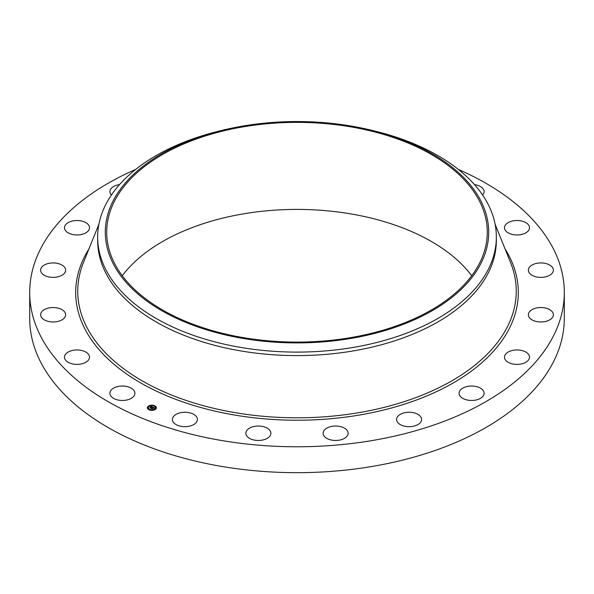 <?xml version="1.0" encoding="UTF-8"?>
<svg xmlns="http://www.w3.org/2000/svg" width="594" height="594" viewBox="0 0 594 594"><rect width="100%" height="100%" fill="white"/><g stroke="black" fill="none" stroke-linecap="round" stroke-linejoin="round"><path stroke-width="0.89" d="M134.407 391.223A12.504 7.217 180 0 1 134.912 393.25A12.504 7.217 180 0 1 124.183 400.401A12.504 7.217 180 0 1 110.41 395.285A12.504 7.217 180 0 1 109.905 393.25A12.504 7.217 180 0 1 120.627 386.107A12.504 7.217 180 0 1 134.407 391.223M458.316 169.401A267.3 154.321 180 0 1 564.3 292.456L564.3 318.347A267.3 154.321 180 0 1 372.252 466.431A267.3 154.321 180 0 1 29.7 318.347L29.7 292.456A267.3 154.321 180 0 1 135.684 169.401M564.3 292.456A267.3 154.321 180 0 1 372.252 440.533A267.3 154.321 180 0 1 29.7 292.456M122.29 275.75A190.28 109.86 180 0 1 243.429 213.855A190.28 109.86 180 0 1 471.71 275.75M350.571 337.644A190.28 109.86 180 0 1 106.72 232.232A190.28 109.86 180 0 1 243.429 126.819A190.28 109.86 180 0 1 487.28 232.232A190.28 109.86 180 0 1 350.571 337.644M480.954 263.394A191.706 110.684 0 0 0 371.45 130.235A191.706 110.684 0 0 0 222.55 130.235A191.706 110.684 0 0 0 113.046 201.069A191.706 110.684 0 0 0 243.028 338.432A191.706 110.684 0 0 0 480.954 263.394M371.45 130.235L374.42 130.955A199.339 115.088 0 0 1 496.339 237.013A199.339 115.088 0 0 1 488.275 269.416A199.339 115.088 180 0 1 353.126 347.445A199.339 115.088 0 0 1 97.661 237.013A199.339 115.088 0 0 1 105.725 204.611A199.339 115.088 180 0 1 219.58 130.955L222.55 130.235M496.339 237.013L496.339 240.511A199.339 115.088 180 0 1 353.126 350.943A199.339 115.088 180 0 1 97.661 240.511L97.661 237.013M504.499 227.524A12.504 7.217 180 0 1 517.181 220.515A12.504 7.217 180 0 1 529.506 227.732A12.504 7.217 180 0 1 529.499 227.94A12.504 7.217 180 0 1 516.825 234.957A12.504 7.217 180 0 1 504.499 227.732A12.504 7.217 180 0 1 504.499 227.524M64.902 317.181A12.504 7.217 180 0 1 50.995 321.866A12.504 7.217 180 0 1 40.622 314.753A12.504 7.217 180 0 1 41.35 312.325A12.504 7.217 180 0 1 55.264 307.64A12.504 7.217 180 0 1 65.63 314.753A12.504 7.217 180 0 1 64.902 317.181M529.098 267.723A12.504 7.217 180 0 1 543.005 263.038A12.504 7.217 180 0 1 553.378 270.151A12.504 7.217 180 0 1 552.65 272.579A12.504 7.217 180 0 1 538.736 277.264A12.504 7.217 180 0 1 528.37 270.151A12.504 7.217 180 0 1 529.098 267.723M63.031 274.562A12.504 7.217 180 0 1 49.094 276.982A12.504 7.217 180 0 1 40.622 270.151A12.504 7.217 180 0 1 43.228 265.741A12.504 7.217 180 0 1 57.165 263.32A12.504 7.217 180 0 1 65.63 270.151A12.504 7.217 180 0 1 63.031 274.562M530.969 310.343A12.504 7.217 180 0 1 544.906 307.922A12.504 7.217 180 0 1 553.378 314.753A12.504 7.217 180 0 1 550.772 319.164A12.504 7.217 180 0 1 536.835 321.584A12.504 7.217 180 0 1 528.37 314.753A12.504 7.217 180 0 1 530.969 310.343M84.058 233.694A12.504 7.217 180 0 1 71.161 234.118A12.504 7.217 180 0 1 64.494 227.732A12.504 7.217 180 0 1 69.944 221.777A12.504 7.217 180 0 1 82.833 221.347A12.504 7.217 180 0 1 89.501 227.732A12.504 7.217 180 0 1 84.058 233.694M509.942 351.21A12.504 7.217 180 0 1 522.839 350.787A12.504 7.217 180 0 1 529.506 357.172A12.504 7.217 180 0 1 524.057 363.134A12.504 7.217 180 0 1 511.167 363.558A12.504 7.217 180 0 1 504.499 357.172A12.504 7.217 180 0 1 509.942 351.21M111.375 195.055A12.504 7.217 180 0 1 109.905 191.654A12.504 7.217 180 0 1 118.889 184.727A12.504 7.217 180 0 1 119.505 184.63M468.072 386.323A12.504 7.217 180 0 1 484.095 393.25A12.504 7.217 180 0 1 475.111 400.178A12.504 7.217 180 0 1 459.088 393.25A12.504 7.217 180 0 1 468.072 386.323M409.459 412.251A12.504 7.217 180 0 1 421.599 419.468A12.504 7.217 180 0 1 408.739 426.685A12.504 7.217 180 0 1 396.592 419.468A12.504 7.217 180 0 1 409.459 412.251M339.827 426.455A12.504 7.217 180 0 1 348.129 433.249A12.504 7.217 180 0 1 331.422 440.05A12.504 7.217 180 0 1 323.121 433.249A12.504 7.217 180 0 1 339.827 426.455M266.015 427.539A12.504 7.217 180 0 1 270.879 433.249A12.504 7.217 180 0 1 263.892 439.731A12.504 7.217 180 0 1 250.735 438.966A12.504 7.217 180 0 1 245.871 433.249A12.504 7.217 180 0 1 252.858 426.774A12.504 7.217 180 0 1 266.015 427.539M195.226 415.399A12.504 7.217 180 0 1 197.408 419.468A12.504 7.217 180 0 1 188.595 426.366A12.504 7.217 180 0 1 174.584 423.544A12.504 7.217 180 0 1 172.401 419.468A12.504 7.217 180 0 1 181.215 412.57A12.504 7.217 180 0 1 195.226 415.399M474.495 184.63A12.504 7.217 180 0 1 483.59 189.62A12.504 7.217 180 0 1 484.095 191.654A12.504 7.217 180 0 1 482.625 195.055M89.501 357.38A12.504 7.217 180 0 1 76.819 364.389A12.504 7.217 180 0 1 64.494 357.172A12.504 7.217 180 0 1 64.501 356.964A12.504 7.217 180 0 1 77.175 349.955A12.504 7.217 180 0 1 89.501 357.172A12.504 7.217 180 0 1 89.501 357.38M148.24 406.259A4.485 2.591 180 0 1 153.252 405.316A4.485 2.591 180 0 1 156.356 407.781A4.485 2.591 180 0 1 155.494 409.303A4.485 2.591 180 0 1 150.482 410.246A4.485 2.591 180 0 1 147.386 407.781A4.485 2.591 180 0 1 148.24 406.259M156.348 407.892A4.485 2.591 0 0 0 154.499 405.902M154.121 405.761A4.485 2.591 0 0 0 151.485 405.42M151.025 405.591L151.515 405.494L150.973 405.494A4.485 2.591 0 0 0 148.53 406.274M148.403 406.511L148.894 406.422L148.352 406.422A4.485 2.591 0 0 0 148.24 406.482A4.485 2.591 0 0 0 147.386 407.892M148.337 407.892A3.534 2.042 0 0 0 148.337 408.004A3.534 2.042 0 0 0 149.465 409.496M149.614 410.023L149.785 409.652L149.243 409.652L149.785 409.652A3.534 2.042 0 0 0 152.227 410.031M152.725 409.986A3.534 2.042 0 0 0 154.73 409.199A3.534 2.042 0 0 0 154.848 409.095M154.923 409.028A3.534 2.042 0 0 0 155.405 408.004A3.534 2.042 0 0 0 155.398 407.892M154.002 405.999L154.499 405.91L153.95 405.91M155.383 409.14L154.841 409.14L155.331 409.273M155.606 407.551L156.051 407.551M152.769 410.068L152.227 410.068L152.717 410.194M148.352 406.645L148.812 406.756M147.691 408.271L148.129 408.271M154.73 408.984A3.534 2.042 180 0 1 150.779 409.719A3.534 2.042 180 0 1 148.337 407.781A3.534 2.042 180 0 1 149.012 406.586A3.534 2.042 180 0 1 152.962 405.843A3.534 2.042 180 0 1 155.405 407.781A3.534 2.042 180 0 1 154.73 408.984M152.658 407.157L151.767 406.905L150.564 408.071L149.837 407.766L151.336 406.838L150.661 406.808L151.425 406.771L150.616 406.749L150.75 406.37L152.658 407.157M152.079 407.217L150.661 408.226L149.844 407.848L150.601 408.167L152.079 407.15M152.807 407.217L154.447 407.907L153.237 407.514L152.703 407.944L153.49 407.692L152.836 408.004L153.527 408.056L153.044 408.434L152.606 408.019L152.079 408.687L151.299 408.36L152.807 407.217M154.499 408.011L153.846 408.145L154.499 408.011M152.97 408.293L152.175 408.865L151.262 408.479L152.123 408.798L152.955 408.249M152.866 407.425L152.287 408.004M152.198 407.952L151.737 408.546M151.336 406.838L150.245 407.937M156.051 407.514L155.554 407.417L156.051 407.514M147.691 408.048L148.181 408.145L147.691 408.048M495.114 224.242L510.543 262.533A219.245 126.581 180 0 1 358.724 412.681A219.245 126.581 180 0 1 83.457 262.533L98.886 224.242M505.019 248.834A221.317 127.777 180 0 1 359.311 415.058A221.317 127.777 180 0 1 135.655 379.915A221.317 127.777 180 0 1 88.981 248.834"/></g></svg>
